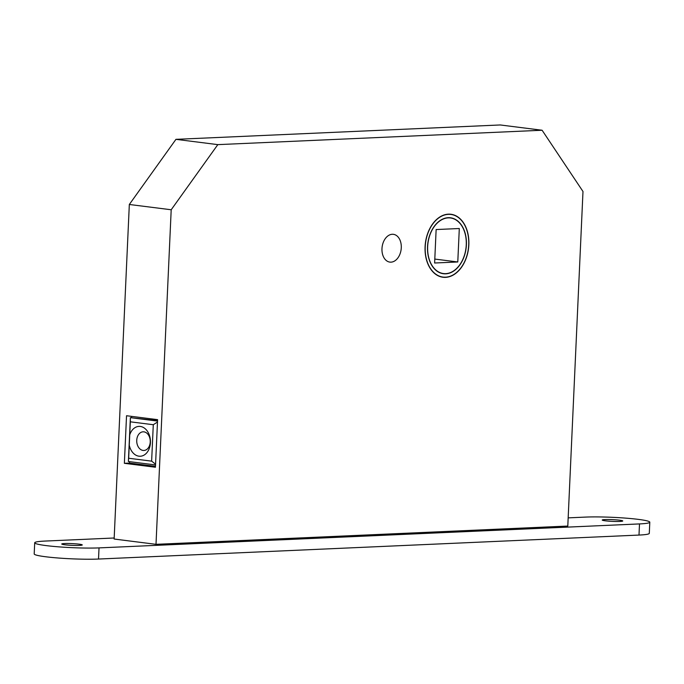 <?xml version="1.0" encoding="UTF-8"?>
<svg xmlns="http://www.w3.org/2000/svg" width="684" height="684" viewBox="0 0 684 684"><rect width="100%" height="100%" fill="white"/><g stroke="black" fill="none" stroke-linecap="round" stroke-linejoin="round"><path stroke-width="1.03" d="M445.686 273.831A28.198 19.306 -82.8 0 1 443.429 273.737A28.198 19.306 -82.8 0 1 427.637 244.983A28.198 19.306 -82.8 0 1 448.234 217.692A28.198 19.306 -82.8 0 1 450.491 217.786A28.198 19.306 -82.8 0 1 466.283 246.539A28.198 19.306 -82.8 0 1 445.686 273.831M448.388 214.348A31.558 21.606 -82.8 0 1 450.918 214.451A31.558 21.606 -82.8 0 1 468.591 246.633A31.558 21.606 -82.8 0 1 445.532 277.174A31.558 21.606 -82.8 0 1 443.01 277.071A31.558 21.606 -82.8 0 1 425.337 244.889A31.558 21.606 -82.8 0 1 448.388 214.348M448.225 217.88A28.01 19.178 -82.8 0 1 450.474 217.974A28.01 19.178 -82.8 0 1 466.155 246.539A28.01 19.178 -82.8 0 1 445.694 273.643A28.01 19.178 -82.8 0 1 443.454 273.549A28.01 19.178 -82.8 0 1 427.765 244.983A28.01 19.178 -82.8 0 1 448.225 217.88M436.136 229.55L459.306 228.516L457.784 261.972L434.622 263.007L436.136 229.55M434.802 259.074L457.784 261.972M150.429 442.676A14.937 10.816 87.5 0 1 140.87 456.194A14.937 10.816 87.5 0 1 129.267 445.207L128.669 458.246L151.634 461.153L153.284 424.721L130.328 421.823L129.738 434.862A14.937 10.816 87.5 0 1 142.204 426.919A14.937 10.816 87.5 0 1 150.429 442.676M129.738 434.862L129.267 445.207M136.74 440.291A9.337 6.763 -92.5 0 0 143.905 450.474A9.337 6.763 -92.5 0 0 150.241 441.992A9.337 6.763 -92.5 0 0 143.076 431.818A9.337 6.763 -92.5 0 0 136.74 440.291M445.523 277.362A31.746 21.734 -82.8 0 1 442.984 277.259A31.746 21.734 -82.8 0 1 425.209 244.881A31.746 21.734 -82.8 0 1 448.396 214.16A31.746 21.734 -82.8 0 1 450.936 214.263A31.746 21.734 -82.8 0 1 468.72 246.642A31.746 21.734 -82.8 0 1 445.523 277.362M390.991 262.152A14.005 9.585 -82.8 0 1 389.871 262.109A14.005 9.585 -82.8 0 1 382.031 247.83A14.005 9.585 -82.8 0 1 392.257 234.279A14.005 9.585 -82.8 0 1 393.377 234.321A14.005 9.585 -82.8 0 1 401.226 248.6A14.005 9.585 -82.8 0 1 390.991 262.152M156.003 544.327L171.197 209.766L217.82 144.632L542.104 130.242L582.99 191.503L567.797 526.056L156.003 544.327L114.134 539.035L129.327 204.482L171.197 209.766M155.43 467.24L124.368 463.316L126.531 415.735L157.594 419.651L155.43 467.24M129.327 204.482L175.95 139.339L500.235 124.958L542.104 130.242M175.95 139.339L217.82 144.632M155.465 466.36L129.515 463.085L129.575 461.666M131.584 417.591L131.636 416.376M155.533 464.94L128.378 461.512L130.37 417.65L157.542 420.643M129.515 463.085L124.368 463.316M130.328 421.823L130.37 417.65L157.525 421.079M157.482 422.028L153.284 424.721M155.567 464.188L151.634 461.153M128.669 458.246L128.378 461.512M619.918 521.439A10.269 0.872 -177.4 0 1 608.657 521.14A10.269 0.872 -177.4 0 1 602.228 520.037A10.269 0.872 -177.4 0 1 605.066 519.566A10.269 0.872 -177.4 0 1 616.318 519.866A10.269 0.872 -177.4 0 1 622.748 520.969A10.269 0.872 -177.4 0 1 619.918 521.439M79.447 545.413A10.269 0.872 -177.4 0 1 68.186 545.114A10.269 0.872 -177.4 0 1 61.757 544.011A10.269 0.872 -177.4 0 1 64.587 543.541A10.269 0.872 -177.4 0 1 75.847 543.84A10.269 0.872 -177.4 0 1 82.277 544.943A10.269 0.872 -177.4 0 1 79.447 545.413M568.165 517.865L585.478 517.095A37.346 3.181 -177.4 0 1 626.416 518.181A37.346 3.181 -177.4 0 1 649.8 522.2L649.296 533.349A37.346 3.181 -177.4 0 1 638.993 535.068L98.522 559.042A37.346 3.181 -177.4 0 1 57.584 557.956A37.346 3.181 -177.4 0 1 34.2 553.937L34.704 542.788A37.346 3.181 -177.4 0 1 45.007 541.07L114.185 538M649.8 522.2A37.346 3.181 -177.4 0 1 639.506 523.918L99.026 547.893A37.346 3.181 -177.4 0 1 58.089 546.798A37.346 3.181 -177.4 0 1 34.704 542.788M638.993 535.068L639.506 523.918M98.522 559.042L99.026 547.893M448.576 214.16L450.918 214.451M440.676 276.772L443.01 277.071M448.268 217.692L450.474 217.974M441.248 273.275L443.454 273.549"/></g></svg>
